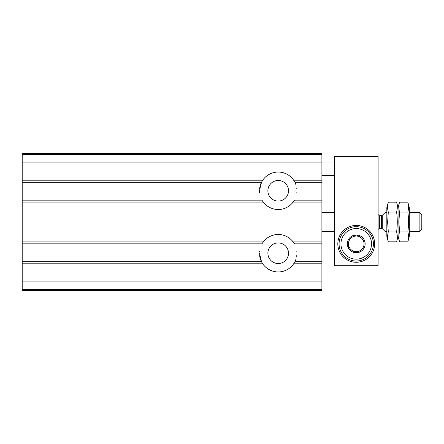 <?xml version="1.0" encoding="UTF-8"?>
<svg xmlns="http://www.w3.org/2000/svg" width="444" height="444" viewBox="0 0 444 444"><rect width="100%" height="100%" fill="white"/><g stroke="black" fill="none" stroke-linecap="round" stroke-linejoin="round"><path stroke-width="0.67" d="M22.2 263.181L262.332 263.181A18.731 18.731 0 0 0 294.056 263.181L294.877 261.732L321.9 261.732L321.9 290.681L22.2 290.681L22.2 182.268L261.51 182.268L259.463 190.781M22.2 202.081L263.253 202.081A18.731 18.731 0 0 0 293.134 202.081L294 200.832L321.9 200.832L321.9 153.319L22.2 153.319L22.2 182.268L261.51 182.268A18.731 18.731 0 0 0 260.412 184.898M22.2 182.068L261.61 182.068L262.332 180.819A18.731 18.731 0 0 1 294.056 180.819L294.777 182.068L321.9 182.068M295.981 184.909A18.731 18.731 0 0 0 294.877 182.268L294.777 182.068M264.413 203.469L263.309 202.153M293.079 202.153L291.974 203.469M263.253 202.081L262.387 200.832A18.731 18.731 0 0 1 261.921 200.061M294.461 200.066A18.731 18.731 0 0 1 294 200.832L321.9 200.832L321.9 261.732L294.877 261.732A18.731 18.731 0 0 0 295.976 259.102M259.463 253.219L261.505 261.732L262.332 263.181M261.927 243.934A18.731 18.731 0 0 1 262.387 243.168L22.2 243.168L262.387 243.168L263.253 241.919A18.731 18.731 0 0 1 293.134 241.919L294 243.168L321.9 243.168L294 243.168A18.731 18.731 0 0 1 294.466 243.939M263.309 241.847L264.413 240.531M291.974 240.531L293.079 241.847M267.893 253.219A10.301 10.301 0 0 0 283.344 262.143A10.301 10.301 0 0 0 283.344 244.294A10.301 10.301 0 0 0 267.893 253.219M259.59 255.405A18.731 18.731 0 0 0 261.51 261.732L22.2 261.732L261.51 261.732M296.664 256.332A18.731 18.731 0 0 0 296.792 255.439M296.908 252.375A18.731 18.731 0 0 0 296.82 251.232M259.574 251.187A18.731 18.731 0 0 0 259.496 252.098M267.893 190.781A10.301 10.301 0 0 0 283.344 199.706A10.301 10.301 0 0 0 283.344 181.857A10.301 10.301 0 0 0 267.893 190.781M259.479 191.625A18.731 18.731 0 0 0 259.568 192.768M296.814 192.813A18.731 18.731 0 0 0 296.892 191.902M296.797 188.595A18.731 18.731 0 0 0 296.709 187.94M259.723 187.668A18.731 18.731 0 0 0 259.596 188.561M419.885 212.632L419.885 231.363L421.8 229.454L421.8 214.546L419.885 212.632L409.313 212.632M386.835 231.363L385.031 231.363L385.031 212.632L386.835 212.632M419.885 231.363L409.313 231.363M378.094 229.493L379.343 228.244L381.39 228.244L382.273 228.61L385.031 231.363M399.539 202.175L398.074 207.637L396.609 202.175C397.497 205.478 397.497 208.78 396.609 212.088C397.491 218.642 397.491 225.252 396.609 231.912C397.497 235.22 397.497 238.522 396.609 241.825L398.074 236.358L398.074 207.637L398.074 236.358L399.539 241.825L407.847 241.825L409.313 236.358L409.313 207.637L407.847 202.175C408.735 205.478 408.735 208.78 407.847 212.088C408.73 218.642 408.73 225.252 407.847 231.912C408.735 235.22 408.735 238.522 407.847 241.825C408.735 238.522 408.735 235.22 407.847 231.912L399.539 231.912C398.651 235.22 398.651 238.522 399.539 241.825C398.651 238.522 398.651 235.22 399.539 231.912L398.879 222L399.539 212.088C398.651 208.78 398.651 205.478 399.539 202.175L407.847 202.175M407.847 212.088L399.539 212.088M388.3 202.175L386.835 207.637L386.835 236.358L388.3 241.825L396.609 241.825C397.497 238.522 397.497 235.22 396.609 231.912L388.3 231.912C387.412 235.22 387.412 238.522 388.3 241.825C387.412 238.522 387.412 235.22 388.3 231.912L387.64 222L388.3 212.088C387.412 208.78 387.412 205.478 388.3 202.175L396.609 202.175M396.609 212.088L388.3 212.088M334.388 265.706L378.094 265.706L378.094 156.443L334.388 156.443L334.388 265.706M337.823 243.856A18.42 18.42 0 0 0 365.451 259.807A18.42 18.42 0 0 0 365.451 227.9A18.42 18.42 0 0 0 337.823 243.856M356.243 228.555A15.296 15.296 0 0 1 369.486 251.504A15.296 15.296 0 0 1 342.996 251.504A15.296 15.296 0 0 1 356.243 228.555M364.047 248.357L364.047 248.124A8.897 8.897 0 0 0 364.047 239.582L363.841 239.233A8.897 8.897 0 0 0 356.443 234.959L356.038 234.959A8.897 8.897 0 0 0 348.64 239.233L348.435 239.582A8.897 8.897 0 0 0 348.435 248.124L348.64 248.474A8.897 8.897 0 0 0 356.038 252.747L356.443 252.747A8.897 8.897 0 0 0 363.841 248.474L364.047 248.357M364.047 239.582L364.047 243.85A7.803 7.803 0 0 1 360.145 250.61L356.443 252.747L360.145 250.61A7.803 7.803 0 0 1 352.336 250.61L356.038 252.747L352.336 250.61A7.803 7.803 0 0 1 348.435 243.85L348.435 248.124L348.435 243.85A7.803 7.803 0 0 1 352.336 237.096L356.038 234.959L352.336 237.096A7.803 7.803 0 0 1 360.145 237.096L356.443 234.959L360.145 237.096A7.803 7.803 0 0 1 364.047 243.85L364.047 239.582M356.243 226.684A17.172 17.172 0 0 1 371.112 252.436A17.172 17.172 0 0 1 341.369 252.436A17.172 17.172 0 0 1 356.243 226.684M22.2 180.819L262.332 180.819M294.056 180.819L321.9 180.819M294.877 182.268L321.9 182.268L294.877 182.268M22.2 200.832L262.387 200.832L22.2 200.832M293.134 202.081L321.9 202.081M22.2 241.919L263.253 241.919M293.134 241.919L321.9 241.919M22.2 261.932L261.61 261.932M294.777 261.932L321.9 261.932M294.056 263.181L321.9 263.181M22.2 281.94L321.9 281.94M22.2 162.06L321.9 162.06M22.2 154.662L321.9 154.662M22.2 289.338L321.9 289.338M382.273 228.61L382.273 215.39L385.031 212.632M381.39 228.244L381.39 215.756L382.273 215.39M379.343 228.244L379.343 215.756L378.094 214.508M334.388 212.632L321.9 212.632M334.388 231.363L321.9 231.363M381.39 215.756L379.343 215.756M334.388 162.998L321.9 162.998M334.388 175.485L321.9 175.485"/></g></svg>
